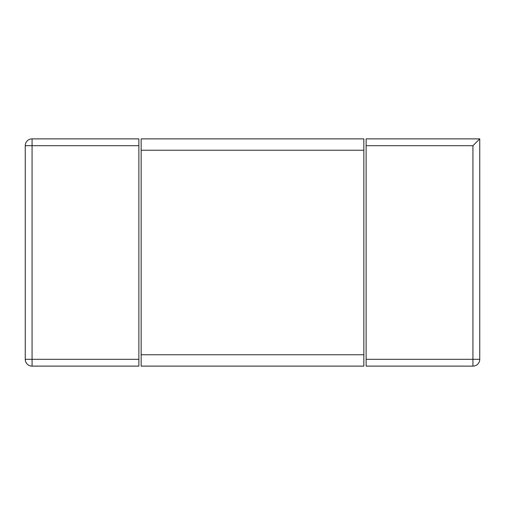 <?xml version="1.0" encoding="UTF-8"?>
<svg xmlns="http://www.w3.org/2000/svg" width="505" height="505" viewBox="0 0 505 505"><rect width="100%" height="100%" fill="white"/><g stroke="black" fill="none" stroke-linecap="round" stroke-linejoin="round"><path stroke-width="0.38" stroke-dasharray="2.52 1.89" d="M366.125 145.692L366.125 138.875L479.75 138.875L479.75 359.308A6.817 6.817 0 0 1 472.933 366.125L472.933 359.308L479.75 359.308A6.817 6.817 0 0 1 472.933 366.125L366.125 366.125L366.125 145.692L472.933 145.692L472.933 359.308L366.125 359.308M479.75 138.875L472.933 145.692M32.067 138.875L138.875 138.875L138.875 359.308L32.067 359.308L32.067 366.125A6.817 6.817 0 0 1 25.25 359.308L32.067 359.308L32.067 145.692L25.25 145.692A6.817 6.817 0 0 1 32.067 138.875L32.067 145.692L138.875 145.692M25.25 145.692L25.25 359.308A6.817 6.817 0 0 0 32.067 366.125L138.875 366.125L138.875 359.308M141.147 354.762L141.147 138.875L363.852 138.875L363.852 354.762L141.147 354.762L141.147 366.125L363.852 366.125L363.852 354.762M141.147 150.237L363.852 150.237"/><path stroke-width="0.76" d="M479.75 138.875L366.125 138.875L366.125 359.308L472.933 359.308L472.933 366.125A6.817 6.817 0 0 0 479.75 359.308L479.75 138.875L472.933 145.692L366.125 145.692M472.933 366.125L366.125 366.125L366.125 359.308M138.875 145.692L138.875 138.875L32.067 138.875A6.817 6.817 0 0 0 25.25 145.692L25.25 359.308A6.817 6.817 0 0 0 32.067 366.125L138.875 366.125L138.875 145.692L32.067 145.692L32.067 138.875M32.067 366.125L32.067 359.308L25.25 359.308M25.25 145.692L32.067 145.692L32.067 359.308L138.875 359.308M363.852 150.237L363.852 138.875L141.147 138.875L141.147 354.762L363.852 354.762L363.852 150.237L141.147 150.237M363.852 354.762L363.852 366.125L141.147 366.125L141.147 354.762M479.75 359.308L472.933 359.308L472.933 145.692"/></g></svg>
